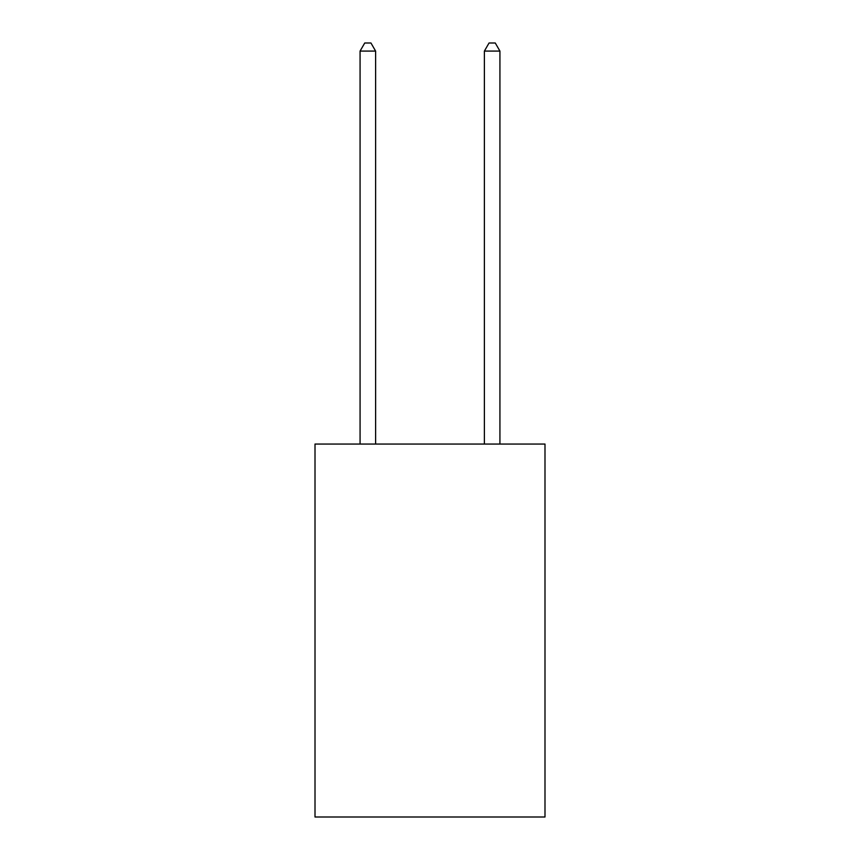 <?xml version="1.0" encoding="UTF-8"?>
<svg xmlns="http://www.w3.org/2000/svg" width="860" height="860" viewBox="0 0 860 860"><rect width="100%" height="100%" fill="white"/><g stroke="black" fill="none" stroke-linecap="round" stroke-linejoin="round"><path stroke-width="1.29" d="M544.993 444.05L544.993 817L315.007 817L315.007 444.05L544.993 444.05M375.616 444.05L375.616 51.084L360.071 51.084L360.071 444.05M360.071 51.084L364.737 43L370.95 43L375.616 51.084M499.929 444.05L499.929 51.084L484.384 51.084L484.384 444.05M484.384 51.084L489.05 43L495.263 43L499.929 51.084"/></g></svg>
